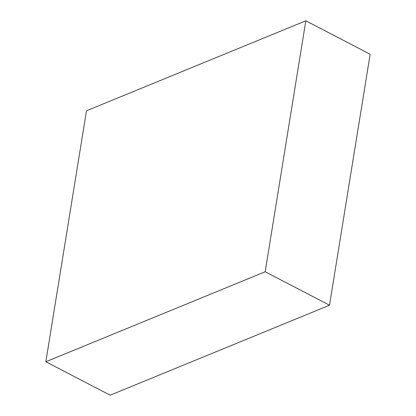 <?xml version="1.0" encoding="UTF-8"?>
<svg xmlns="http://www.w3.org/2000/svg" width="416" height="416" viewBox="0 0 416 416"><rect width="100%" height="100%" fill="white"/><g stroke="black" fill="none" stroke-linecap="round" stroke-linejoin="round"><path stroke-width="0.62" d="M86.492 110.786L305.828 20.8L265.179 271.768L45.843 361.754L86.492 110.786M45.843 361.754L110.172 395.2L329.508 305.214L370.157 54.246L305.828 20.8M329.508 305.214L265.179 271.768"/></g></svg>
